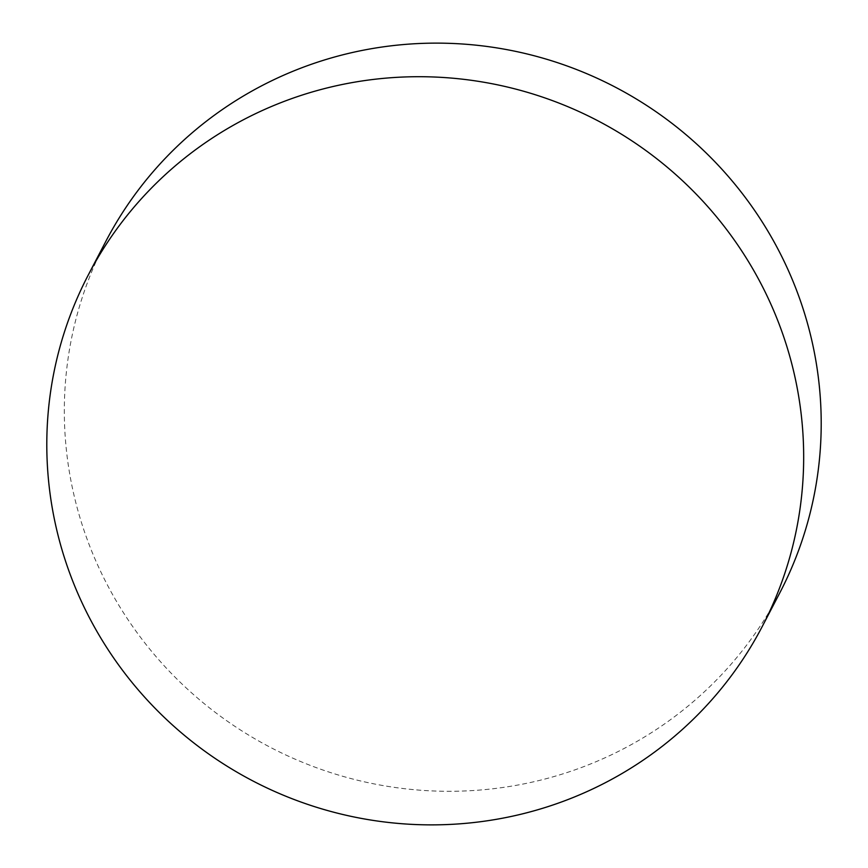 <?xml version="1.0" encoding="UTF-8"?>
<svg xmlns="http://www.w3.org/2000/svg" width="868" height="868" viewBox="0 0 868 868"><rect width="100%" height="100%" fill="white"/><g stroke="black" fill="none" stroke-linecap="round" stroke-linejoin="round"><path stroke-width="0.65" stroke-dasharray="4.34 3.25" d="M105.842 241.337A380.065 372.437 -152.4 0 0 98.702 567.314A380.065 372.437 -152.4 0 0 434.575 791.019A380.065 372.437 -152.4 0 0 779.692 593.072"/><path stroke-width="1.3" d="M769.298 300.686A380.065 372.437 -152.4 0 0 433.425 76.981A380.065 372.437 -152.4 0 0 88.308 274.928A380.065 372.437 -152.4 0 0 81.169 600.895A380.065 372.437 -152.4 0 0 417.041 824.6A380.065 372.437 -152.4 0 0 762.158 626.663A380.065 372.437 -152.4 0 0 769.298 300.686M762.158 626.663L779.692 593.072A380.065 372.437 -152.4 0 0 786.831 267.105A380.065 372.437 -152.4 0 0 450.959 43.4A380.065 372.437 -152.4 0 0 105.842 241.337L88.308 274.928"/></g></svg>
